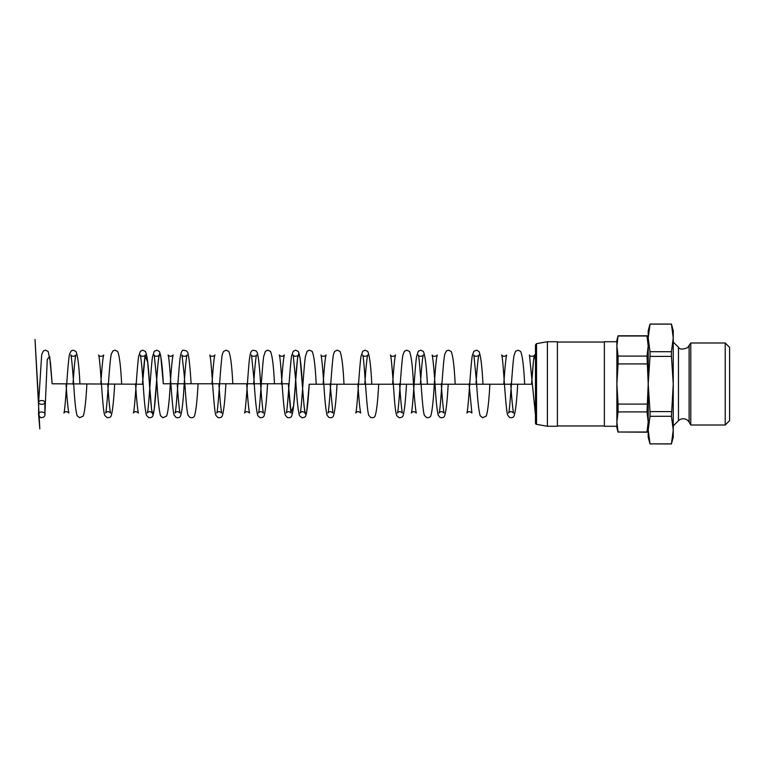 <?xml version="1.0" encoding="UTF-8"?>
<svg xmlns="http://www.w3.org/2000/svg" width="768" height="768" viewBox="0 0 768 768"><rect width="100%" height="100%" fill="white"/><g stroke="black" fill="none" stroke-linecap="round" stroke-linejoin="round"><path stroke-width="1.15" d="M729.6 384L729.6 347.366L725.213 342.989L725.213 425.011L729.6 420.634L729.6 384M689.117 345.859L689.117 422.141A6.778 6.778 0 0 0 678.461 420.739L678.461 347.261C679.69 349.498 682.723 349.642 687.562 347.702L690.778 342.989L690.778 425.011L725.213 425.011M650.006 351.706L648.202 337.91L650.006 324.106L671.443 324.106L673.248 337.91L671.443 351.706L650.006 351.706L650.006 356.4L671.443 356.4L673.248 384L673.248 430.09L671.443 443.894L650.006 443.894L648.202 430.09L650.006 416.294L671.443 416.294L673.248 430.09L673.248 437.222L671.443 443.894M671.443 411.6L650.006 411.6L648.202 384L648.202 330.778L650.006 324.048L671.443 324.048L673.248 330.778L673.248 384L671.443 416.294M671.443 351.706L671.443 356.4M650.006 411.6L650.006 416.294M650.006 443.894L671.443 443.952M647.021 356.083L618.067 356.083L616.886 346.042L618.067 336L647.021 336L648.202 346.042L647.021 356.083L648.202 384L650.006 356.4M647.021 411.917L648.202 421.958L647.021 432L618.067 432L616.886 421.958L618.067 411.917L647.021 411.917L648.202 384L648.202 437.222L650.006 443.952M535.488 384L535.488 423.12A1.248 1.248 0 0 0 536.525 424.349L536.525 343.651L535.488 344.88L535.488 384M547.382 384L547.382 426.269L557.405 426.269L557.405 341.731L547.382 341.731L547.382 384M647.021 432L648.202 427.834M648.202 340.166L647.021 336M618.067 356.083L618.067 363.917L647.021 363.917M647.021 404.083L618.067 404.083L618.067 411.917M618.067 432L647.021 432.211M618.067 336L616.886 340.166L616.886 384L618.067 363.917M618.067 404.083L616.886 384L616.886 427.834L618.067 432.211M616.886 341.731L604.368 341.731L604.368 426.269L616.886 426.269M44.89 402.422A3.13 1.882 0 0 0 41.76 400.541A3.13 1.882 0 0 0 38.621 402.422A3.13 1.882 0 0 0 41.75 404.294A3.13 1.882 0 0 0 44.89 402.422L44.89 414L47.27 359.357L49.699 356.544L52.138 383.779L142.464 384.221L145.075 355.738L147.677 362.15L151.584 409.382L152.89 414.682L154.195 409.642L158.102 362.467L159.408 353.952L160.704 355.565L163.315 383.779L288.384 383.779L290.986 412.253L293.597 405.859L297.504 358.608L298.81 353.309L300.106 358.358L304.022 405.533L305.318 414.048L306.624 412.426L309.226 384.221L531.581 384.221L533.53 360.413L535.488 353.866M690.778 342.989L725.213 342.989M678.461 347.261L673.248 342.048M678.461 420.739L673.248 425.952M689.117 422.141L690.778 425.011M536.525 424.349L547.382 426.269M536.525 343.651L547.382 341.731M557.405 425.952L604.368 425.952M557.405 342.048L604.368 342.048M618.067 335.789L647.021 335.789M38.621 402.422L35.021 339.466L39.821 428.89L38.63 414.854L38.938 416.045L41.011 417.725C44.189 417.427 45.485 415.93 44.89 413.232M79.93 383.779C79.085 366.403 77.75 355.622 75.955 351.456L73.258 350.189L71.232 350.947L69.648 353.866C67.661 361.286 65.424 410.784 63.878 413.011C65.251 411.245 66.922 411.245 68.89 413.011C68.102 409.91 67.152 400.157 66.038 383.779M72.989 384.221C74.093 367.862 75.043 358.118 75.84 354.989C74.218 356.717 72.547 356.717 70.829 354.989C71.501 355.91 72.902 372.125 73.901 387.13C74.784 402.192 75.869 411.725 77.155 415.738L79.613 417.744L83.27 416.016C84.749 411.648 85.949 401.05 86.88 384.221M100.781 384.221C101.894 367.834 102.845 358.08 103.642 354.979C104.534 355.862 99.091 357.36 98.621 354.989C100.454 359.107 102.528 412.454 104.851 415.536L107.27 417.715C109.613 417.677 110.938 416.995 111.245 415.67C112.579 411.149 113.722 400.666 114.672 384.221M121.622 383.779C120.768 366.413 119.443 355.642 117.648 351.466L114.96 350.189L112.934 350.938L111.302 354.019C109.344 361.766 107.098 410.822 105.571 413.021C106.973 411.235 108.643 411.235 110.582 413.011C109.795 409.901 108.835 400.157 107.722 383.779M142.464 384.221C143.578 367.834 144.538 358.09 145.325 354.979C146.314 355.814 140.717 357.36 140.314 354.989C141.158 358.541 142.176 369.11 143.347 386.707C144.25 401.702 145.315 411.302 146.525 415.498L148.944 417.706C151.286 417.706 152.63 416.986 152.986 415.546C154.282 410.957 155.405 400.522 156.365 384.221C157.478 367.872 158.429 358.118 159.226 354.979C160.214 355.805 154.627 357.37 154.214 354.989L156.874 381.523C157.891 399.35 159.11 410.755 160.531 415.738L162.998 417.744L166.646 416.016C168.125 411.658 169.334 401.059 170.266 384.221C171.37 367.862 172.32 358.109 173.117 354.989C171.504 356.717 169.834 356.717 168.106 354.989C169.834 358.138 171.965 410.861 174.24 415.306L176.208 417.523C178.416 417.965 179.846 417.485 180.49 416.093C182.016 411.773 183.235 401.146 184.157 384.221C185.27 367.862 186.221 358.109 187.018 354.97C187.91 355.853 182.486 357.36 182.006 354.989L184.08 373.574C185.472 391.19 186.49 411.571 188.179 415.43L190.09 417.514C192.278 417.994 193.738 417.494 194.438 416.016C195.917 411.667 197.126 401.069 198.058 384.221M163.315 383.779C162.451 366.422 161.136 355.661 159.35 351.485L156.979 350.198L154.234 351.302L152.438 357.101C150.749 369.379 148.608 411.283 147.264 413.021C148.646 411.226 150.317 411.216 152.275 413.011C151.478 409.882 150.528 400.138 149.414 383.779C148.57 366.346 147.235 355.555 145.402 351.408L142.694 350.189L140.362 351.274L138.634 356.506C136.906 368.102 134.736 411.206 133.373 413.011C134.765 411.235 136.435 411.235 138.374 413.021C137.578 409.872 136.627 400.128 135.523 383.779M191.107 383.779C190.147 367.555 189.034 357.13 187.757 352.522L186.643 350.966L183.811 350.256C182.026 349.718 180.749 352.666 179.971 359.117C178.378 373.114 176.304 411.514 175.056 413.002C176.419 411.235 178.09 411.235 180.067 413.021C179.27 409.872 178.32 400.128 177.206 383.779M211.949 384.221C213.062 367.843 214.022 358.09 214.81 354.97C215.798 355.814 210.202 357.36 209.798 354.989C211.603 358.963 213.725 412.195 215.99 415.459L217.891 417.523C220.09 418.003 221.539 417.494 222.24 416.006C223.709 411.658 224.918 401.059 225.85 384.221M232.8 383.779C231.946 366.336 230.611 355.555 228.797 351.427L226.09 350.189L223.68 351.341C222.595 352.915 221.942 355.354 221.722 358.656C220.099 372.365 218.016 411.504 216.749 413.011C218.15 411.235 219.821 411.245 221.76 413.03C220.963 409.91 220.013 400.157 218.899 383.779M274.483 383.779C273.638 366.336 272.304 355.546 270.48 351.418L267.782 350.179L265.45 351.254L263.741 356.294C261.994 367.632 259.814 411.293 258.432 413.021C259.786 411.226 261.466 411.226 263.453 413.03C262.656 409.91 261.706 400.157 260.592 383.779C259.632 367.459 258.499 357.005 257.203 352.435L256.09 350.938L253.354 350.246C251.578 350.746 250.08 350.333 248.88 364.733C247.469 381.197 245.606 411.734 244.541 413.021C245.894 411.226 247.565 411.226 249.552 413.03C248.765 409.93 247.805 400.176 246.691 383.779M253.642 384.221C254.755 367.824 255.715 358.08 256.502 354.979C257.501 355.795 251.914 357.379 251.491 354.989L254.045 380.016C255.101 398.448 256.339 410.323 257.77 415.651L260.102 417.715C262.445 417.715 263.789 417.005 264.154 415.574C265.45 411.014 266.582 400.56 267.542 384.221M281.434 384.221C282.547 367.824 283.507 358.07 284.294 354.97C282.662 356.707 280.992 356.707 279.283 354.979C280.896 356.669 283.027 409.69 285.437 415.354L287.318 417.504C289.603 417.974 291.053 417.504 291.677 416.083C293.184 411.763 294.403 401.136 295.334 384.221C296.448 367.814 297.398 358.07 298.195 354.979C299.184 355.795 293.587 357.37 293.174 354.979L295.872 381.955C296.88 399.542 298.09 410.794 299.482 415.709L301.939 417.744C304.272 417.629 305.587 416.89 305.866 415.517C307.152 410.928 308.266 400.502 309.226 384.221M316.176 383.779C315.331 366.336 313.987 355.546 312.163 351.408L309.466 350.179L307.133 351.254L305.405 356.438C303.667 367.987 301.498 411.302 300.125 413.021C301.478 411.245 303.158 411.245 305.146 413.021C304.349 409.93 303.398 400.186 302.285 383.779C301.43 366.336 300.096 355.555 298.282 351.418L295.584 350.179L293.242 351.254L291.562 356.093C289.805 367.181 287.616 411.274 286.224 413.021C287.626 411.245 289.296 411.245 291.245 413.03C290.448 409.93 289.498 400.186 288.384 383.779M364.819 384.221C365.933 367.843 366.883 358.099 367.67 354.989C368.592 355.814 363.187 357.398 362.659 354.979C364.33 357.37 366.451 410.266 368.813 415.344L370.704 417.494C372.989 417.965 374.448 417.494 375.072 416.074C376.57 411.706 377.789 401.088 378.71 384.221M323.126 384.221C324.24 367.834 325.19 358.09 325.987 354.979C326.976 355.814 321.379 357.36 320.976 354.989C321.811 358.483 322.819 368.976 323.99 386.458C324.902 401.51 325.958 411.178 327.158 415.45L329.069 417.514C331.267 417.994 332.717 417.485 333.418 416.006C334.886 411.619 336.096 401.021 337.027 384.221M343.968 383.779C343.123 366.365 341.789 355.584 339.974 351.427L337.267 350.189L334.848 351.341C333.773 352.906 333.13 355.325 332.899 358.589C331.277 372.23 329.203 411.37 327.926 413.011C329.318 411.235 330.989 411.235 332.928 413.011L330.077 383.779M371.77 383.779C370.915 366.355 369.581 355.574 367.757 351.418L365.059 350.189L362.717 351.264L361.037 356.16C359.28 367.334 357.101 411.226 355.718 413.011C357.072 411.226 358.742 411.226 360.73 413.021C359.933 409.901 358.982 400.157 357.869 383.779M392.611 384.221C393.715 367.882 394.675 358.128 395.472 354.979C396.355 355.872 390.922 357.35 390.461 354.989C391.315 356.083 392.938 378.49 394.118 395.165C394.819 405.926 395.693 412.781 396.768 415.709L399.216 417.744C401.558 417.6 402.845 416.899 403.085 415.651C404.41 411.11 405.552 400.637 406.512 384.221M427.354 383.779C426.509 366.346 425.165 355.555 423.341 351.418L420.634 350.189L418.301 351.264L416.582 356.438C414.845 367.949 412.675 411.206 411.302 413.011C412.666 411.216 414.336 411.226 416.314 413.021C415.517 409.872 414.566 400.128 413.453 383.779C412.608 366.374 411.274 355.584 409.459 351.427L406.752 350.189L404.41 351.264L402.931 354.998C401.078 364.502 398.861 411.062 397.402 413.011C398.784 411.235 400.454 411.245 402.422 413.021C401.626 409.901 400.675 400.157 399.562 383.779M420.403 384.221C421.517 367.843 422.467 358.09 423.264 354.979C424.186 355.814 418.762 357.389 418.253 354.989C419.933 357.197 422.006 410.554 424.464 415.517L426.883 417.706C429.226 417.677 430.55 417.005 430.858 415.69C432.202 411.158 433.344 400.675 434.304 384.221C435.408 367.862 436.368 358.118 437.155 354.979C438.048 355.882 432.605 357.35 432.154 354.989C432.998 358.579 434.016 369.178 435.187 386.774C436.09 401.616 437.126 411.158 438.307 415.382L440.208 417.504C442.493 417.965 443.942 417.475 444.566 416.054C446.054 411.706 447.274 401.098 448.195 384.221M455.146 383.779C454.301 366.394 452.966 355.613 451.162 351.446L448.464 350.189L446.438 350.947L444.797 354.134C442.858 362.102 440.611 410.87 439.094 413.011C440.477 411.226 442.147 411.226 444.106 413.021C443.318 409.91 442.358 400.166 441.245 383.779M482.938 383.779C482.083 366.403 480.758 355.642 478.973 351.475L476.592 350.198L473.856 351.302L472.301 355.594C470.515 365.962 468.307 411.062 466.886 413.011C468.24 411.235 469.91 411.235 471.898 413.011L469.046 383.779M475.987 384.221C477.101 367.843 478.061 358.099 478.848 354.979C479.846 355.805 474.259 357.37 473.837 354.989L476.467 381.072C477.494 399.091 478.723 410.65 480.154 415.728L482.621 417.744L486.269 416.026C487.757 411.658 488.957 401.059 489.888 384.221M503.789 384.221C504.893 367.843 505.853 358.099 506.64 354.989C504.97 356.717 503.299 356.707 501.629 354.979C503.251 356.717 505.373 409.565 507.773 415.334L509.664 417.494C511.949 417.965 513.408 417.494 514.032 416.074C515.539 411.725 516.758 401.107 517.68 384.221M524.63 383.779C523.776 366.384 522.451 355.613 520.646 351.456L517.958 350.189L515.53 351.322L513.955 355.814C512.179 366.528 509.99 411.12 508.579 413.011C509.952 411.235 511.622 411.235 513.59 413.011C512.794 409.872 511.843 400.128 510.73 383.779M531.581 384.221C532.685 367.872 533.635 358.128 534.432 354.979C535.363 355.814 529.949 357.398 529.43 354.989L535.488 415.123M52.138 383.779L50.448 362.534L48.173 351.456L45.494 350.179L43.382 350.976L41.693 354.586L38.65 402.202M38.64 402.624L38.621 414.653C37.181 410.851 46.435 411.485 44.89 414.653L44.89 414"/></g></svg>
